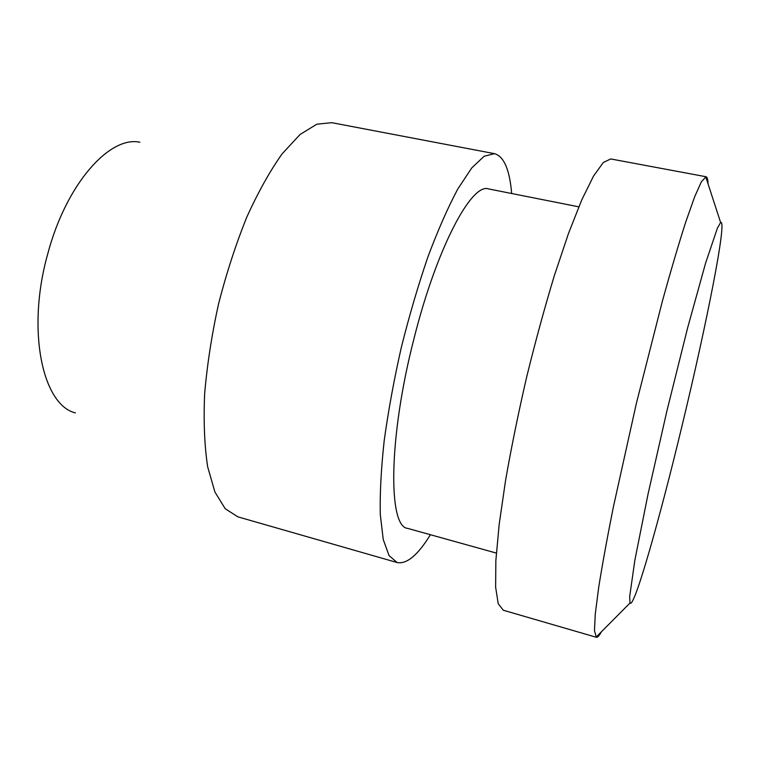 <?xml version="1.0" encoding="UTF-8"?>
<svg xmlns="http://www.w3.org/2000/svg" width="760" height="760" viewBox="0 0 760 760"><rect width="100%" height="100%" fill="white"/><g stroke="black" fill="none" stroke-linecap="round" stroke-linejoin="round"><path stroke-width="1.14" d="M413.953 338.77C388.303 438.178 388.027 527.098 407.692 528.39C388.027 527.098 388.303 438.178 413.953 338.77C436.743 247.523 471.713 182.609 488.537 188.917C471.713 182.609 436.743 247.523 413.953 338.77M430.416 534.717C417.858 555.114 406.762 564.395 397.128 562.542L389.044 555.569L383.258 539.581L380.294 514.577C379.81 493.62 381.111 468.996 384.19 440.714C388.303 410.865 394.003 379.791 401.299 347.5C409.345 315.39 418.256 285.085 428.032 256.585C438.035 229.957 447.972 207.394 457.852 188.898L471.77 167.912L484.139 156.246L494.494 153.662C503.928 156.361 509.656 169.641 511.67 193.505C509.656 169.641 503.928 156.361 494.494 153.662L331.74 122.673L316.797 124.212L300.048 134.511L282.169 153.795C269.942 171.009 258.115 192.195 246.696 217.36C235.828 244.369 226.442 273.248 218.528 303.981C211.736 334.979 207.109 364.99 204.63 393.993C203.48 421.61 204.487 445.854 207.641 466.726L214.909 492.005L225.226 508.744L237.87 516.847L225.226 508.744L214.909 492.005L207.641 466.726C204.487 445.854 203.48 421.61 204.63 393.993C207.109 364.99 211.736 334.979 218.528 303.981C226.442 273.248 235.828 244.369 246.696 217.36C258.115 192.195 269.942 171.009 282.169 153.795L300.048 134.511L316.797 124.212L331.74 122.673L494.494 153.662L484.139 156.246L471.77 167.912L457.852 188.898C447.972 207.394 438.035 229.957 428.032 256.585C418.256 285.085 409.345 315.39 401.299 347.5C394.003 379.791 388.303 410.865 384.19 440.714C381.111 468.996 379.81 493.62 380.294 514.577L383.258 539.581L389.044 555.569L397.128 562.542L237.87 516.847L397.128 562.542C406.762 564.395 417.858 555.114 430.416 534.717M47.671 254.153C26.248 330.372 42.588 405.118 75.411 412.908C42.588 405.118 26.248 330.372 47.671 254.153C66.091 183.977 109.649 135.565 139.868 142.234C109.649 135.565 66.091 183.977 47.671 254.153M682.356 424.46C659.984 517.836 634.02 609.615 630.021 603.003L629.66 596.676L634.894 559.987L648.014 494.209L666.947 410.77L687.658 327.75L705.593 263.122L717.45 228.009L720.622 222.518C727.605 218.3 706.42 324.938 682.356 424.46C659.984 517.836 634.02 609.615 630.021 603.003L629.66 596.676L634.894 559.987L648.014 494.209L666.947 410.77L687.658 327.75L705.593 263.122L717.45 228.009L720.622 222.518C727.605 218.3 706.42 324.938 682.356 424.46M503.262 610.223L498.218 603.668L495.625 587.186L495.853 560.623L499.158 524.552L505.571 480.358C511.318 447.535 518.329 413.202 526.585 377.34C535.372 341.61 544.597 307.8 554.258 275.909L568.452 233.567L581.761 199.88L593.531 176.064L603.278 162.526L610.726 158.945L603.278 162.526L593.531 176.064L581.761 199.88L568.452 233.567L554.258 275.909C544.597 307.8 535.372 341.61 526.585 377.34C518.329 413.202 511.318 447.535 505.571 480.358L499.158 524.552L495.853 560.623L495.625 587.186L498.218 603.668L503.262 610.223L596.362 637.288L594.462 630.648L595.251 614.194L598.661 587.642C602.233 565.098 607.126 538.289 613.32 507.205L636.348 403.484L662.549 300.513C671.023 269.971 678.746 243.837 685.71 222.1L694.64 196.859L701.347 181.82L706.031 176.748C707.237 177.032 707.902 179.398 708.035 183.825C707.902 179.398 707.237 177.032 706.031 176.748L610.726 158.945L706.031 176.748L701.347 181.82L694.64 196.859L685.71 222.1C678.746 243.837 671.023 269.971 662.549 300.513L636.348 403.484L613.32 507.205C607.126 538.289 602.233 565.098 598.661 587.642L595.251 614.194L594.462 630.648L596.362 637.288L503.262 610.223M601.341 631.873C599.222 635.769 597.569 637.573 596.362 637.288C597.569 637.573 599.222 635.769 601.341 631.873M578.797 206.834L488.537 188.917L578.797 206.834M496.337 553.081L407.692 528.39L496.337 553.081M720.622 222.518L705.736 176.738L720.622 222.518M630.021 603.003L596.087 637.156L630.021 603.003"/></g></svg>
